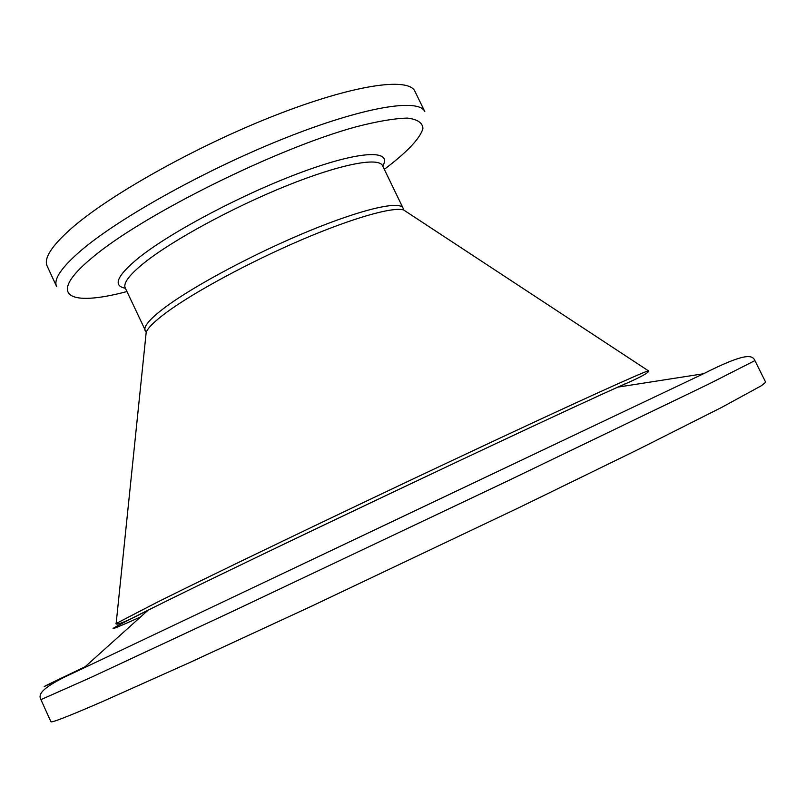 <?xml version="1.0" encoding="UTF-8"?>
<svg xmlns="http://www.w3.org/2000/svg" width="806" height="806" viewBox="0 0 806 806"><rect width="100%" height="100%" fill="white"/><g stroke="black" fill="none" stroke-linecap="round" stroke-linejoin="round"><path stroke-width="1.21" d="M414.939 91.35C408.612 76.721 352.776 84.832 274.171 115.752C195.697 146.551 109.142 195.133 71.059 228.692C51.594 245.991 43.615 258.424 47.131 266L56.611 286.483C53.297 279.36 61.488 267.34 81.154 250.414C119.641 217.58 206.477 169.3 284.901 138.148C363.446 106.866 418.919 97.858 424.822 111.641L414.939 91.35M765.7 382.266L761.388 385.731L721.33 407.574L638.15 449.496L518.721 507.78L311.59 606.183L189.41 662.683L102.11 701.744C68.077 716.474 51 723.123 50.889 721.682L40.925 699.628L91.038 677.403L234.999 610.233L506.138 481.686L709.502 383.686L754.91 360.604L765.7 382.266M384.311 169.331C406.677 152.536 420.46 138.199 422.949 128.345C422.475 122.673 417.266 119.248 407.332 118.089C394.638 118.381 377.601 121.273 356.242 126.774C276.438 148.364 141.856 215.393 91.934 257.91C45.922 295.913 68.611 307.136 126.925 291.55M382.729 166.046C392.764 149.432 360.544 150.43 301.877 172.121C243.402 193.642 170.671 232.068 138.441 258.031C116.86 275.833 112.518 285.898 125.383 288.246M145.13 330.601C143.297 326.45 150.107 318.582 165.573 307.005C194.568 285.475 254.908 253.306 308.335 231.262C361.854 209.147 399.786 200.472 403.06 208.119L382.568 165.714C378.669 156.807 340.203 164.162 286.604 185.763C233.085 207.293 173.129 239.866 144.707 262.434C129.565 274.574 123.066 283.067 125.222 287.903L146.198 332.243L145.866 335.477M406.385 211.766L403.665 209.983C393.046 206.497 352.101 218.124 300.598 240.238C249.145 262.333 194.165 292.044 166.711 312.265C154.893 320.99 148.062 327.649 146.198 332.243L116.104 623.965C117.918 625.003 128.597 620.388 148.143 610.142C104.105 632.186 101.566 634.463 140.526 616.983M618.907 386.961L626.03 383.364M648.78 371.254L648.659 370.7C641.687 372.533 566.215 406.839 453.838 459.732C341.633 512.535 215.645 573.116 157.734 601.961L115.903 623.673M140.012 614.142L147.307 610.888M403.06 208.119L403.665 209.983L648.749 371.042C648.407 373.107 638.09 378.467 617.789 387.132C534.005 424.742 248.56 560.16 155.87 606.313L148.143 610.142L83.623 668.103C25.641 695.417 36.431 690.047 85.134 666.743M617.789 387.132L703.497 373.762L83.623 668.103C41.741 686.702 37.761 693.765 40.925 699.628M703.497 373.762C744.381 353.068 752.361 354.449 754.91 360.604"/></g></svg>
